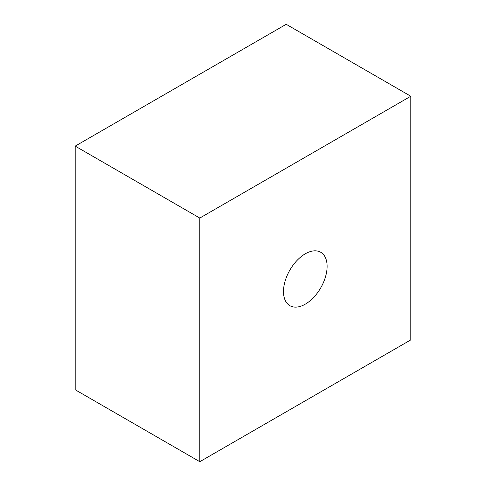 <?xml version="1.0" encoding="UTF-8"?>
<svg xmlns="http://www.w3.org/2000/svg" width="486" height="486" viewBox="0 0 486 486"><rect width="100%" height="100%" fill="white"/><g stroke="black" fill="none" stroke-linecap="round" stroke-linejoin="round"><path stroke-width="0.73" d="M305.305 304.151A30.837 17.806 120 0 0 325.45 276.977A30.837 17.806 120 0 0 320.724 252.264A30.837 17.806 120 0 0 305.305 253.789A30.837 17.806 120 0 0 285.154 280.963A30.837 17.806 120 0 0 289.881 305.676A30.837 17.806 120 0 0 305.305 304.151M199.801 218.056L199.801 461.7L410.804 339.884L410.804 96.24L199.801 218.056L75.196 146.116L75.196 389.76L199.801 461.7M410.804 96.24L286.199 24.3L75.196 146.116"/></g></svg>
